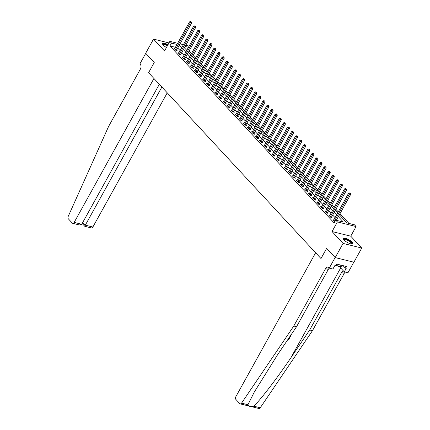 <?xml version="1.0" encoding="UTF-8"?>
<svg xmlns="http://www.w3.org/2000/svg" width="430" height="430" viewBox="0 0 430 430"><rect width="100%" height="100%" fill="white"/><g stroke="black" fill="none" stroke-linecap="round" stroke-linejoin="round"><path stroke-width="0.64" d="M352.025 242.047A5.294 1.575 29 0 0 347.128 238.865A5.294 1.575 29 0 0 343.457 238.505A5.294 1.575 29 0 0 344.145 240.096A5.294 1.575 29 0 0 349.042 243.283A5.294 1.575 29 0 0 352.713 243.638A5.294 1.575 29 0 0 352.025 242.047M167.996 44.731A5.294 1.575 29 0 0 162.561 43.516A5.294 1.575 29 0 0 163.25 45.107A5.294 1.575 29 0 0 166.469 47.483M339.367 214.817L346.87 222.912L354.449 224.788L356.083 226.546L337.389 221.918L335.76 220.16L343.333 222.036L338.346 216.655M350.746 236.177L332.051 231.55L343.059 243.418L335.207 257.581L353.901 262.214L361.754 248.046L350.746 236.177L356.083 226.546M185.792 45.29L188.566 45.972L188.953 46.397M348.999 223.439L339.979 213.715M338.265 211.866L335.9 209.319M334.185 207.47L331.82 204.922M330.106 203.073L327.746 200.525M326.031 198.676L323.666 196.134M321.952 194.285L319.587 191.737M317.872 189.888L315.512 187.34M313.798 185.491L311.433 182.944M309.718 181.095L307.353 178.547M305.639 176.703L303.279 174.155M301.564 172.306L299.199 169.759M297.485 167.91L295.12 165.362M293.405 163.513L291.046 160.965M289.331 159.116L286.966 156.568M285.251 154.725L282.886 152.177M281.172 150.328L278.812 147.78M277.097 145.931L274.732 143.383M273.018 141.534L270.653 138.987M268.938 137.138L266.578 134.59M264.864 132.746L262.499 130.199M260.784 128.35L258.419 125.802M256.705 123.953L254.345 121.405M252.63 119.556L250.265 117.008M248.551 115.159L246.186 112.617M244.471 110.768L242.111 108.22M240.397 106.371L238.032 103.823M236.317 101.974L233.952 99.427M232.238 97.578L229.878 95.03M228.163 93.181L225.798 90.639M224.084 88.79L221.719 86.242M220.004 84.393L217.644 81.845M215.93 79.996L213.565 77.448M211.85 75.599L209.485 73.052M207.771 71.208L205.411 68.66M203.696 66.811L201.331 64.263M199.617 62.414L197.252 59.867M195.537 58.018L193.177 55.47M191.463 53.621L189.098 51.073M343.059 243.418L361.754 248.046M168.985 42.941L153.521 39.108L164.529 50.977L169.871 41.344L177.654 43.274M159.326 84.285L81.732 224.267L79.335 224.96L72.708 223.315A2.037 1.306 -76.1 0 1 72.256 223.041L68.391 218.875A2.037 1.306 -76.1 0 1 68.246 216.338L108.596 126.452L140.395 69.085A3.392 2.177 -76.1 0 0 140.336 64.495L139.847 63.968L145.732 53.341L154.236 62.506L145.668 53.272L153.521 39.108M186.878 50.133L186.496 50.041M175.424 47.295L169.931 45.935L334.185 222.993L335.76 220.16M337.883 220.687L336.776 219.494M335.061 217.644L332.696 215.097M330.982 213.248L328.622 210.7M326.908 208.851L324.542 206.303M322.828 204.454L320.463 201.906M318.748 200.057L316.389 197.515M314.674 195.666L312.309 193.118M310.594 191.269L308.229 188.722M306.515 186.873L304.155 184.325M302.44 182.476L300.075 179.928M298.361 178.079L295.996 175.537M294.281 173.688L291.922 171.14M290.207 169.291L287.842 166.743M286.127 164.894L283.762 162.346M282.048 160.498L279.688 157.95M277.973 156.106L275.608 153.558M273.894 151.709L271.529 149.162M269.814 147.313L267.455 144.765M265.74 142.916L263.375 140.368M261.66 138.519L259.295 135.971M257.581 134.128L255.221 131.58M253.506 129.731L251.142 127.183M249.427 125.334L247.062 122.786M245.347 120.938L242.988 118.39M241.273 116.541L238.908 113.998M237.193 112.149L234.828 109.602M233.114 107.753L230.754 105.205M229.04 103.356L226.674 100.808M224.96 98.959L222.595 96.411M220.88 94.562L218.521 92.02M216.806 90.171L214.441 87.623M212.726 85.774L210.361 83.227M208.647 81.377L206.287 78.83M204.572 76.981L202.207 74.433M200.493 72.584L198.128 70.042M196.413 68.193L194.054 65.645M192.334 63.796L189.974 61.248M188.259 59.399L185.894 56.851M184.18 55.002L181.82 52.455M180.1 50.611L177.74 48.063M174.763 48.488L173.962 48.289L175.918 50.401L177.181 50.713L176.649 50.138M178.842 52.885L178.041 52.686L179.998 54.793L181.261 55.11L180.729 54.535M182.922 57.281L182.116 57.082L184.078 59.19L185.341 59.501L184.809 58.931M186.996 61.673L186.195 61.474L188.152 63.586L189.415 63.898L188.883 63.328M191.076 66.07L190.275 65.871L192.231 67.983L193.495 68.295L192.963 67.72M195.155 70.466L194.349 70.267L196.311 72.374L197.574 72.692L197.042 72.116M199.23 74.863L198.429 74.664L200.385 76.771L201.649 77.083L201.116 76.513M203.309 79.254L202.508 79.061L204.465 81.168L205.728 81.48L205.196 80.91M207.389 83.651L206.583 83.452L208.545 85.565L209.808 85.876L209.276 85.307M211.463 88.048L210.662 87.849L212.619 89.961L213.882 90.273L213.355 89.698M215.543 92.445L214.742 92.246L216.698 94.353L217.962 94.67L217.429 94.095M219.623 96.841L218.816 96.642L220.778 98.749L222.041 99.061L221.509 98.492M223.697 101.233L222.896 101.034L224.852 103.146L226.115 103.458L225.589 102.888M227.776 105.63L226.975 105.431L228.932 107.543L230.195 107.855L229.663 107.285M231.856 110.026L231.05 109.827L233.012 111.94L234.275 112.251L233.743 111.676M235.93 114.423L235.129 114.224L237.086 116.331L238.349 116.648L237.822 116.073M240.01 118.82L239.209 118.621L241.165 120.728L242.429 121.04L241.897 120.47M244.089 123.211L243.283 123.012L245.245 125.125L246.508 125.436L245.976 124.867M248.164 127.608L247.363 127.409L249.319 129.521L250.582 129.833L250.056 129.263M252.243 132.005L251.442 131.806L253.399 133.918L254.662 134.23L254.13 133.655M256.323 136.401L255.517 136.202L257.479 138.309L258.742 138.627L258.21 138.051M260.397 140.798L259.596 140.599L261.553 142.706L262.816 143.018L262.289 142.448M264.477 145.19L263.676 144.991L265.632 147.103L266.896 147.415L266.363 146.845M268.556 149.586L267.75 149.387L269.712 151.5L270.975 151.811L270.443 151.242M272.631 153.983L271.83 153.784L273.786 155.897L275.05 156.208L274.523 155.633M276.71 158.38L275.91 158.181L277.866 160.288L279.129 160.605L278.597 160.03M280.79 162.776L279.989 162.578L281.946 164.685L283.209 164.996L282.677 164.427M284.864 167.168L284.063 166.969L286.02 169.081L287.283 169.393L286.756 168.823M288.944 171.565L288.143 171.366L290.099 173.478L291.363 173.79L290.831 173.215M293.023 175.961L292.223 175.762L294.179 177.869L295.442 178.187L294.91 177.611M297.098 180.358L296.297 180.159L298.253 182.266L299.517 182.578L298.99 182.008M301.177 184.75L300.377 184.556L302.333 186.663L303.596 186.975L303.064 186.405M305.257 189.146L304.456 188.947L306.413 191.06L307.676 191.371L307.144 190.802M309.331 193.543L308.53 193.344L310.487 195.456L311.75 195.768L311.223 195.193M313.411 197.94L312.61 197.741L314.567 199.848L315.83 200.165L315.298 199.59M317.49 202.337L316.69 202.138L318.646 204.245L319.909 204.556L319.377 203.987M321.565 206.728L320.764 206.529L322.72 208.641L323.983 208.953L323.457 208.383M325.644 211.125L324.844 210.926L326.8 213.038L328.063 213.35L327.531 212.78M329.724 215.521L328.923 215.322L330.88 217.435L332.143 217.747L331.611 217.172M333.798 219.918L332.997 219.719L334.879 221.746M335.207 257.581L326.644 248.352L320.99 258.548L148.581 72.702L153.945 78.486L74.175 222.396L81.732 224.267M332.051 231.55L337.389 221.918M169.931 45.935L171.5 43.102L169.871 41.344M154.236 62.506L148.581 72.702L154.236 62.506M184.405 47.784L186.77 50.331M188.485 52.18L190.85 54.728M192.565 56.577L194.924 59.125M196.639 60.974L199.004 63.522M200.719 65.371L203.084 67.913M204.798 69.762L207.158 72.31M208.873 74.159L211.237 76.707M212.952 78.556L215.317 81.103M217.032 82.952L219.391 85.5M221.106 87.349L223.471 89.892M225.186 91.74L227.551 94.288M229.265 96.137L231.625 98.685M233.339 100.534L235.704 103.082M237.419 104.931L239.784 107.478M241.499 109.322L243.858 111.87M245.573 113.719L247.938 116.267M249.653 118.116L252.018 120.663M253.732 122.512L256.092 125.06M257.806 126.909L260.171 129.457M261.886 131.3L264.251 133.848M265.966 135.697L268.325 138.245M270.04 140.094L272.405 142.642M274.12 144.491L276.485 147.038M278.199 148.887L280.559 151.435M282.273 153.279L284.638 155.827M286.353 157.676L288.718 160.223M290.433 162.072L292.792 164.62M294.507 166.469L296.872 169.017M298.587 170.866L300.952 173.408M302.666 175.257L305.026 177.805M306.74 179.654L309.106 182.202M310.82 184.051L313.185 186.599M314.9 188.447L317.259 190.995M318.974 192.844L321.339 195.387M323.054 197.236L325.419 199.783M327.133 201.632L329.493 204.18M331.208 206.029L333.572 208.577M335.287 210.426L337.652 212.974M188.453 47.3L185.131 46.478M180.062 43.871L183.384 44.693M176.993 44.462L171.5 43.102M336.631 214.812L334.271 212.264M332.557 210.415L330.192 207.867M328.477 206.018L326.112 203.471M324.397 201.622L322.038 199.074M320.318 197.225L317.958 194.682M316.243 192.833L313.879 190.286M312.164 188.437L309.799 185.889M308.084 184.04L305.725 181.492M304.01 179.643L301.645 177.096M299.93 175.246L297.565 172.704M295.851 170.855L293.491 168.307M291.776 166.458L289.411 163.911M287.697 162.062L285.332 159.514M283.617 157.665L281.258 155.117M279.543 153.268L277.178 150.726M275.463 148.877L273.098 146.329M271.384 144.48L269.024 141.932M267.309 140.083L264.945 137.535M263.23 135.686L260.865 133.139M259.15 131.295L256.791 128.747M255.076 126.898L252.711 124.351M250.996 122.502L248.631 119.954M246.917 118.105L244.557 115.557M242.843 113.708L240.477 111.16M238.763 109.317L236.398 106.769M234.683 104.92L232.324 102.372M230.609 100.523L228.244 97.975M226.529 96.126L224.164 93.579M222.45 91.73L220.09 89.187M218.375 87.338L216.01 84.791M214.296 82.942L211.931 80.394M210.216 78.545L207.857 75.997M206.142 74.148L203.777 71.6M202.062 69.751L199.697 67.209M197.983 65.36L195.623 62.812M193.908 60.963L191.543 58.416M189.829 56.566L187.464 54.019M185.749 52.17L183.39 49.622M181.675 47.773L179.31 45.231M175.504 49.498L176.768 49.816L191.592 23.07L190.329 22.758L175.504 49.498A0.677 0.435 -76.1 0 0 175.413 49.735L175.386 49.826M190.872 21.849L191.377 21.978L190.544 21.5L190.872 21.849L190.329 22.758L189.512 21.882L174.688 48.622A0.677 0.435 -76.1 0 1 174.548 48.805L174.494 48.859M176.768 49.816A0.677 0.435 -76.1 0 0 176.676 50.052L176.547 50.552M191.592 23.07L191.377 21.978M190.544 21.5L189.512 21.882M161.879 87.037L85.317 225.153L92.869 227.024A2.037 1.306 103.9 0 1 91.402 227.948L84.774 226.304L82.162 223.487M167.254 92.832L92.869 227.024M72.708 223.315A2.037 1.306 -76.1 0 0 74.175 222.396M84.914 226.175L85.317 225.153L82.764 222.401M289.868 337.287A8.837 2.628 29 0 0 289.476 337.152L289.868 337.287M289.438 337.206L288.363 339.152A8.837 2.628 29 0 0 288.164 339.087M293.765 326.048L325.564 268.68A3.392 2.177 103.9 0 1 328.009 267.148A3.392 2.177 103.9 0 1 328.767 267.605L329.256 268.137L335.142 257.511L326.644 248.352L320.99 258.548L315.625 252.765L235.855 396.675A2.037 1.306 -76.1 0 0 235.893 399.427L239.757 403.593A2.037 1.306 -76.1 0 0 240.209 403.872A2.037 1.306 -76.1 0 0 241.558 403.152L293.765 326.048L296.533 326.73L277.715 354.519L254.286 392.063L247.933 404.732C248.352 406.377 250.33 406.866 253.872 406.2C261.548 398.508 277.732 377.33 290.879 357.776L309.691 329.993L341.49 272.625A3.392 2.177 103.9 0 1 343.538 271.05M309.691 329.993L312.459 330.675L344.258 273.313A3.392 2.177 103.9 0 1 345.295 272.109M329.369 268.164A3.392 2.177 103.9 0 0 328.332 269.368L296.533 326.73M253.872 406.2L260.247 407.78L312.459 330.675M329.256 268.137L332.917 269.04L334.852 265.557L335.658 265.756L336.599 264.058L346.349 266.471L345.408 268.175L346.214 268.374L344.285 271.857L347.951 272.765L353.809 262.187M336.023 265.1L339.485 266.74A7.632 2.268 -151 0 1 340.028 267.267L344.285 271.857M260.247 407.78A2.037 1.306 103.9 0 1 258.903 408.5L240.209 403.872M343.081 265.665L345.408 268.175M292.137 333.218L291.825 333.685M291.346 334.395L290.379 336.792L289.815 336.652M290.132 336.185L290.911 334.669M290.013 337.442L288.637 339.926L287.745 339.705M288.062 339.238L288.363 339.152M288.557 339.361L289.664 337.356M179.584 53.895L180.847 54.207L195.672 27.466L194.408 27.155L179.584 53.895A0.677 0.435 -76.1 0 0 179.487 54.132L179.466 54.223M194.951 26.246L195.456 26.37L194.623 25.897L194.951 26.246L194.408 27.155L193.591 26.273L178.767 53.019A0.677 0.435 -76.1 0 1 178.627 53.202L178.568 53.255M180.847 54.207A0.677 0.435 -76.1 0 0 180.75 54.443L180.621 54.949M195.672 27.466L195.456 26.37M194.623 25.897L193.591 26.273M183.664 58.292L184.927 58.604L199.746 31.863L198.483 31.551L183.664 58.292A0.677 0.435 -76.1 0 0 183.567 58.528L183.546 58.62M199.025 30.643L199.531 30.767L198.703 30.293L199.025 30.643L198.483 31.551L197.671 30.67L182.847 57.41A0.677 0.435 -76.1 0 1 182.707 57.598L182.648 57.652M184.927 58.604A0.677 0.435 -76.1 0 0 184.83 58.84L184.701 59.345M199.746 31.863L199.531 30.767M198.703 30.293L197.671 30.67M187.738 62.689L189.001 63L203.825 36.26L202.562 35.943L187.738 62.689A0.677 0.435 -76.1 0 0 187.647 62.925L187.62 63.011M203.105 35.04L203.61 35.163L202.777 34.685L203.105 35.04L202.562 35.943L201.745 35.066L186.921 61.807A0.677 0.435 -76.1 0 1 186.781 61.995L186.727 62.049M189.001 63A0.677 0.435 -76.1 0 0 188.91 63.237L188.781 63.742M203.825 36.26L203.61 35.163M202.777 34.685L201.745 35.066M191.818 67.085L193.081 67.397L207.905 40.651L206.642 40.339L191.818 67.085A0.677 0.435 -76.1 0 0 191.721 67.322L191.699 67.408M207.185 39.436L207.69 39.56L206.857 39.082L207.185 39.436L206.642 40.339L205.825 39.463L191.001 66.204A0.677 0.435 -76.1 0 1 190.861 66.392L190.802 66.446M193.081 67.397A0.677 0.435 -76.1 0 0 192.984 67.634L192.855 68.139M207.905 40.651L207.69 39.56M206.857 39.082L205.825 39.463M162.895 44.682A4.579 1.36 -151 0 1 162.884 44.618A4.579 1.36 -151 0 1 167.641 45.37M167.437 45.741A4.241 1.263 29 0 0 163.072 44.763A4.241 1.263 29 0 0 163.034 44.865M167.738 45.193A5.257 1.564 29 0 0 162.502 43.817M343.79 239.677A4.579 1.36 -151 0 1 345.564 239.134A4.579 1.36 -151 0 1 349.687 241.069A4.579 1.36 -151 0 1 351.546 243.971M351.321 243.95A4.241 1.263 29 0 0 351.385 243.864A4.241 1.263 29 0 0 349.391 241.386A4.241 1.263 29 0 0 343.968 239.752A4.241 1.263 29 0 0 343.93 239.854M352.492 243.848A5.257 1.564 29 0 0 349.961 241.004A5.257 1.564 29 0 0 343.393 238.806M340.442 265.009L339.485 266.74L342.447 266.009L342.694 265.568M195.897 71.477L197.16 71.788L211.979 45.048L210.716 44.736L195.897 71.477A0.677 0.435 -76.1 0 0 195.8 71.713L195.779 71.805M211.259 43.828L211.764 43.957L210.936 43.478L211.259 43.828L210.716 44.736L209.904 43.855L195.08 70.601A0.677 0.435 -76.1 0 1 194.94 70.783L194.881 70.837M197.16 71.788A0.677 0.435 -76.1 0 0 197.064 72.03L196.935 72.53M211.979 45.048L211.764 43.957M210.936 43.478L209.904 43.855M199.971 75.873L201.235 76.185L216.059 49.445L214.796 49.133L199.971 75.873A0.677 0.435 -76.1 0 0 199.88 76.11L199.853 76.201M215.339 48.224L215.844 48.348L215.011 47.875L215.339 48.224L214.796 49.133L213.979 48.251L199.154 74.997A0.677 0.435 -76.1 0 1 199.015 75.18L198.961 75.234M201.235 76.185A0.677 0.435 -76.1 0 0 201.143 76.422L201.014 76.927M216.059 49.445L215.844 48.348M215.011 47.875L213.979 48.251M204.051 80.27L205.314 80.582L220.138 53.841L218.875 53.53L204.051 80.27A0.677 0.435 -76.1 0 0 203.954 80.507L203.933 80.598M219.418 52.621L219.924 52.745L219.09 52.272L219.418 52.621L218.875 53.53L218.058 52.648L203.234 79.389A0.677 0.435 -76.1 0 1 203.094 79.577L203.035 79.631M205.314 80.582A0.677 0.435 -76.1 0 0 205.218 80.819L205.088 81.324M220.138 53.841L219.924 52.745M219.09 52.272L218.058 52.648M208.131 84.667L209.394 84.979L224.213 58.238L222.95 57.921L208.131 84.667A0.677 0.435 -76.1 0 0 208.034 84.903L208.012 84.989M223.493 57.018L223.998 57.142L223.17 56.663L223.493 57.018L222.95 57.921L222.138 57.045L207.314 83.785A0.677 0.435 -76.1 0 1 207.174 83.974L207.115 84.027M209.394 84.979A0.677 0.435 -76.1 0 0 209.297 85.215L209.168 85.72M224.213 58.238L223.998 57.142M223.17 56.663L222.138 57.045M212.205 89.058L213.468 89.376L228.292 62.629L227.029 62.318L212.205 89.058A0.677 0.435 -76.1 0 0 212.114 89.3L212.092 89.386M227.572 61.415L228.077 61.538L227.244 61.06L227.572 61.415L227.029 62.318L226.212 61.442L211.393 88.182A0.677 0.435 -76.1 0 1 211.248 88.37L211.195 88.424M213.468 89.376A0.677 0.435 -76.1 0 0 213.377 89.612L213.248 90.112M228.292 62.629L228.077 61.538M227.244 61.06L226.212 61.442M216.285 93.455L217.548 93.767L232.372 67.026L231.109 66.715L216.285 93.455A0.677 0.435 -76.1 0 0 216.188 93.692L216.166 93.783M231.652 65.806L232.157 65.935L231.324 65.457L231.652 65.806L231.109 66.715L230.292 65.833L215.468 92.579A0.677 0.435 -76.1 0 1 215.328 92.762L215.269 92.816M217.548 93.767A0.677 0.435 -76.1 0 0 217.451 94.009L217.322 94.509M232.372 67.026L232.157 65.935M231.324 65.457L230.292 65.833M220.364 97.852L221.627 98.164L236.446 71.423L235.183 71.111L220.364 97.852A0.677 0.435 -76.1 0 0 220.267 98.088L220.246 98.18M235.726 70.203L236.231 70.326L235.403 69.853L235.726 70.203L235.183 71.111L234.371 70.23L219.547 96.97A0.677 0.435 -76.1 0 1 219.407 97.158L219.348 97.212M221.627 98.164A0.677 0.435 -76.1 0 0 221.531 98.4L221.402 98.905M236.446 71.423L236.231 70.326M235.403 69.853L234.371 70.23M224.439 102.249L225.702 102.56L240.526 75.82L239.263 75.508L224.439 102.249A0.677 0.435 -76.1 0 0 224.347 102.485L224.326 102.576M239.806 74.6L240.311 74.723L239.478 74.245L239.806 74.6L239.263 75.508L238.446 74.626L223.627 101.367A0.677 0.435 -76.1 0 1 223.482 101.555L223.428 101.609M225.702 102.56A0.677 0.435 -76.1 0 0 225.61 102.797L225.481 103.302M240.526 75.82L240.311 74.723M239.478 74.245L238.446 74.626M228.518 106.645L229.781 106.957L244.605 80.216L243.342 79.899L228.518 106.645A0.677 0.435 -76.1 0 0 228.427 106.882L228.4 106.968M243.885 78.996L244.391 79.12L243.557 78.642L243.885 78.996L243.342 79.899L242.525 79.023L227.701 105.764A0.677 0.435 -76.1 0 1 227.561 105.952L227.508 106.006M229.781 106.957A0.677 0.435 -76.1 0 0 229.69 107.194L229.555 107.699M244.605 80.216L244.391 79.12M243.557 78.642L242.525 79.023M232.598 111.037L233.861 111.354L248.68 84.608L247.417 84.296L232.598 111.037A0.677 0.435 -76.1 0 0 232.501 111.279L232.479 111.365M247.959 83.393L248.465 83.517L247.637 83.038L247.959 83.393L247.417 84.296L246.605 83.42L231.781 110.161A0.677 0.435 -76.1 0 1 231.641 110.343L231.582 110.403M233.861 111.354A0.677 0.435 -76.1 0 0 233.764 111.59L233.635 112.09M248.68 84.608L248.465 83.517M247.637 83.038L246.605 83.42M236.672 115.433L237.935 115.745L252.759 89.005L251.496 88.693L236.672 115.433A0.677 0.435 -76.1 0 0 236.581 115.67L236.559 115.761M252.039 87.784L252.544 87.913L251.711 87.435L252.039 87.784L251.496 88.693L250.679 87.811L235.86 114.557A0.677 0.435 -76.1 0 1 235.715 114.74L235.661 114.794M237.935 115.745A0.677 0.435 -76.1 0 0 237.844 115.982L237.715 116.487M252.759 89.005L252.544 87.913M251.711 87.435L250.679 87.811M240.752 119.83L242.015 120.142L256.839 93.401L255.576 93.09L240.752 119.83A0.677 0.435 -76.1 0 0 240.66 120.067L240.633 120.158M256.119 92.181L256.624 92.305L255.791 91.832L256.119 92.181L255.576 93.09L254.759 92.208L239.935 118.949A0.677 0.435 -76.1 0 1 239.795 119.137L239.741 119.191M242.015 120.142A0.677 0.435 -76.1 0 0 241.923 120.379L241.789 120.884M256.839 93.401L256.624 92.305M255.791 91.832L254.759 92.208M244.831 124.227L246.094 124.539L260.913 97.798L259.65 97.486L244.831 124.227A0.677 0.435 -76.1 0 0 244.734 124.463L244.713 124.555M260.193 96.578L260.698 96.702L259.87 96.223L260.193 96.578L259.65 97.486L258.839 96.605L244.014 123.345A0.677 0.435 -76.1 0 1 243.875 123.534L243.815 123.587M246.094 124.539A0.677 0.435 -76.1 0 0 245.998 124.775L245.869 125.281M260.913 97.798L260.698 96.702M259.87 96.223L258.839 96.605M248.905 128.624L250.169 128.935L264.993 102.195L263.73 101.878L248.905 128.624A0.677 0.435 -76.1 0 0 248.814 128.86L248.793 128.946M264.273 100.975L264.778 101.098L263.945 100.62L264.273 100.975L263.73 101.878L262.913 101.002L248.094 127.742A0.677 0.435 -76.1 0 1 247.949 127.93L247.895 127.984M250.169 128.935A0.677 0.435 -76.1 0 0 250.077 129.172L249.948 129.677M264.993 102.195L264.778 101.098M263.945 100.62L262.913 101.002M252.985 133.015L254.248 133.332L269.072 106.586L267.809 106.274L252.985 133.015A0.677 0.435 -76.1 0 0 252.894 133.252L252.867 133.343M268.352 105.366L268.857 105.495L268.024 105.017L268.352 105.366L267.809 106.274L266.992 105.398L252.168 132.139A0.677 0.435 -76.1 0 1 252.028 132.322L251.975 132.375M254.248 133.332A0.677 0.435 -76.1 0 0 254.157 133.569L254.023 134.069M269.072 106.586L268.857 105.495M268.024 105.017L266.992 105.398M257.065 137.412L258.328 137.724L273.147 110.983L271.884 110.671L257.065 137.412A0.677 0.435 -76.1 0 0 256.968 137.648L256.947 137.74M272.426 109.763L272.932 109.892L272.104 109.413L272.426 109.763L271.884 110.671L271.072 109.79L256.248 136.536A0.677 0.435 -76.1 0 1 256.108 136.719L256.049 136.772M258.328 137.724A0.677 0.435 -76.1 0 0 258.231 137.96L258.102 138.465M273.147 110.983L272.932 109.892M272.104 109.413L271.072 109.79M261.139 141.809L262.402 142.12L277.226 115.38L275.963 115.068L261.139 141.809A0.677 0.435 -76.1 0 0 261.048 142.045L261.026 142.136M276.506 114.16L277.011 114.283L276.178 113.81L276.506 114.16L275.963 115.068L275.146 114.186L260.327 140.927A0.677 0.435 -76.1 0 1 260.182 141.115L260.128 141.169M262.402 142.12A0.677 0.435 -76.1 0 0 262.311 142.357L262.182 142.862M277.226 115.38L277.011 114.283M276.178 113.81L275.146 114.186M265.219 146.205L266.482 146.517L281.306 119.776L280.043 119.459L265.219 146.205A0.677 0.435 -76.1 0 0 265.127 146.442L265.1 146.533M280.586 118.556L281.091 118.68L280.258 118.202L280.586 118.556L280.043 119.459L279.226 118.583L264.402 145.324A0.677 0.435 -76.1 0 1 264.262 145.512L264.208 145.566M266.482 146.517A0.677 0.435 -76.1 0 0 266.39 146.754L266.256 147.259M281.306 119.776L281.091 118.68M280.258 118.202L279.226 118.583M269.298 150.602L270.561 150.914L285.38 124.168L284.117 123.856L269.298 150.602A0.677 0.435 -76.1 0 0 269.201 150.839L269.18 150.925M284.66 122.953L285.165 123.077L284.337 122.598L284.66 122.953L284.117 123.856L283.305 122.98L268.481 149.721A0.677 0.435 -76.1 0 1 268.341 149.909L268.282 149.963M270.561 150.914A0.677 0.435 -76.1 0 0 270.465 151.15L270.336 151.656M285.38 124.168L285.165 123.077M284.337 122.598L283.305 122.98M273.373 154.994L274.636 155.311L289.46 128.565L288.197 128.253L273.373 154.994A0.677 0.435 -76.1 0 0 273.281 155.23L273.26 155.321M288.74 127.344L289.245 127.473L288.412 126.995L288.74 127.344L288.197 128.253L287.38 127.377L272.561 154.117A0.677 0.435 -76.1 0 1 272.416 154.3L272.362 154.354M274.636 155.311A0.677 0.435 -76.1 0 0 274.544 155.547L274.415 156.047M289.46 128.565L289.245 127.473M288.412 126.995L287.38 127.377M277.452 159.39L278.715 159.702L293.539 132.961L292.276 132.65L277.452 159.39A0.677 0.435 -76.1 0 0 277.361 159.627L277.334 159.718M292.819 131.741L293.325 131.865L292.491 131.392L292.819 131.741L292.276 132.65L291.459 131.768L276.635 158.514A0.677 0.435 -76.1 0 1 276.495 158.697L276.442 158.751M278.715 159.702A0.677 0.435 -76.1 0 0 278.624 159.939L278.489 160.444M293.539 132.961L293.325 131.865M292.491 131.392L291.459 131.768M281.532 163.787L282.795 164.099L297.619 137.358L296.356 137.046L281.532 163.787A0.677 0.435 -76.1 0 0 281.435 164.024L281.413 164.115M296.894 136.138L297.399 136.262L296.571 135.789L296.894 136.138L296.356 137.046L295.539 136.165L280.715 162.905A0.677 0.435 -76.1 0 1 280.575 163.094L280.516 163.147M282.795 164.099A0.677 0.435 -76.1 0 0 282.698 164.335L282.569 164.84M297.619 137.358L297.399 136.262M296.571 135.789L295.539 136.165M285.606 168.184L286.869 168.495L301.693 141.755L300.43 141.438L285.606 168.184A0.677 0.435 -76.1 0 0 285.515 168.42L285.493 168.506M300.973 140.535L301.478 140.658L300.645 140.18L300.973 140.535L300.43 141.438L299.613 140.562L284.794 167.302A0.677 0.435 -76.1 0 1 284.649 167.49L284.596 167.544M286.869 168.495A0.677 0.435 -76.1 0 0 286.778 168.732L286.649 169.237M301.693 141.755L301.478 140.658M300.645 140.18L299.613 140.562M289.686 172.58L290.949 172.892L305.773 146.146L304.51 145.834L289.686 172.58A0.677 0.435 -76.1 0 0 289.594 172.817L289.567 172.903M305.053 144.931L305.558 145.055L304.725 144.577L305.053 144.931L304.51 145.834L303.693 144.958L288.869 171.699A0.677 0.435 -76.1 0 1 288.729 171.887L288.675 171.941M290.949 172.892A0.677 0.435 -76.1 0 0 290.857 173.129L290.723 173.634M305.773 146.146L305.558 145.055M304.725 144.577L303.693 144.958M293.765 176.972L295.028 177.284L309.853 150.543L308.589 150.231L293.765 176.972A0.677 0.435 -76.1 0 0 293.668 177.208L293.647 177.3M309.127 149.323L309.632 149.452L308.804 148.974L309.127 149.323L308.589 150.231L307.772 149.35L292.948 176.096A0.677 0.435 -76.1 0 1 292.808 176.278L292.749 176.332M295.028 177.284A0.677 0.435 -76.1 0 0 294.932 177.525L294.803 178.025M309.853 150.543L309.632 149.452M308.804 148.974L307.772 149.35M297.839 181.369L299.103 181.68L313.927 154.94L312.664 154.628L297.839 181.369A0.677 0.435 -76.1 0 0 297.748 181.605L297.727 181.697M313.207 153.72L313.712 153.843L312.879 153.37L313.207 153.72L312.664 154.628L311.847 153.746L297.028 180.493A0.677 0.435 -76.1 0 1 296.883 180.675L296.829 180.729M299.103 181.68A0.677 0.435 -76.1 0 0 299.011 181.917L298.882 182.422M313.927 154.94L313.712 153.843M312.879 153.37L311.847 153.746M301.919 185.765L303.182 186.077L318.006 159.337L316.743 159.025L301.919 185.765A0.677 0.435 -76.1 0 0 301.828 186.002L301.801 186.093M317.286 158.116L317.791 158.24L316.958 157.767L317.286 158.116L316.743 159.025L315.926 158.143L301.102 184.884A0.677 0.435 -76.1 0 1 300.962 185.072L300.909 185.126M303.182 186.077A0.677 0.435 -76.1 0 0 303.091 186.314L302.957 186.819M318.006 159.337L317.791 158.24M316.958 157.767L315.926 158.143M305.999 190.162L307.262 190.474L322.086 163.733L320.823 163.416L305.999 190.162A0.677 0.435 -76.1 0 0 305.902 190.399L305.88 190.485M321.361 162.513L321.866 162.637L321.038 162.158L321.361 162.513L320.823 163.416L320.006 162.54L305.182 189.281A0.677 0.435 -76.1 0 1 305.042 189.469L304.983 189.523M307.262 190.474A0.677 0.435 -76.1 0 0 307.165 190.71L307.036 191.216M322.086 163.733L321.866 162.637M321.038 162.158L320.006 162.54M310.073 194.553L311.336 194.871L326.16 168.125L324.897 167.813L310.073 194.553A0.677 0.435 -76.1 0 0 309.982 194.795L309.96 194.881M325.44 166.91L325.945 167.033L325.112 166.555L325.44 166.91L324.897 167.813L324.08 166.937L309.261 193.677A0.677 0.435 -76.1 0 1 309.116 193.865L309.062 193.919M311.336 194.871A0.677 0.435 -76.1 0 0 311.245 195.107L311.116 195.607M326.16 168.125L325.945 167.033M325.112 166.555L324.08 166.937M314.153 198.95L315.416 199.262L330.24 172.521L328.977 172.21L314.153 198.95A0.677 0.435 -76.1 0 0 314.061 199.187L314.034 199.278M329.52 171.301L330.025 171.43L329.192 170.952L329.52 171.301L328.977 172.21L328.16 171.328L313.336 198.074A0.677 0.435 -76.1 0 1 313.196 198.257L313.142 198.311M315.416 199.262A0.677 0.435 -76.1 0 0 315.324 199.504L315.19 200.004M330.24 172.521L330.025 171.43M329.192 170.952L328.16 171.328M318.232 203.347L319.495 203.659L334.32 176.918L333.056 176.606L318.232 203.347A0.677 0.435 -76.1 0 0 318.135 203.583L318.114 203.675M333.599 175.698L334.099 175.822L333.271 175.349L333.599 175.698L333.056 176.606L332.239 175.725L317.415 202.465A0.677 0.435 -76.1 0 1 317.275 202.654L317.216 202.707M319.495 203.659A0.677 0.435 -76.1 0 0 319.399 203.895L319.27 204.4M334.32 176.918L334.099 175.822M333.271 175.349L332.239 175.725M322.306 207.744L323.57 208.055L338.394 181.315L337.131 181.003L322.306 207.744A0.677 0.435 -76.1 0 0 322.215 207.98L322.194 208.072M337.674 180.095L338.179 180.218L337.346 179.74L337.674 180.095L337.131 181.003L336.319 180.122L321.495 206.862A0.677 0.435 -76.1 0 1 321.35 207.05L321.296 207.104M323.57 208.055A0.677 0.435 -76.1 0 0 323.478 208.292L323.349 208.797M338.394 181.315L338.179 180.218M337.346 179.74L336.319 180.122M326.386 212.141L327.649 212.452L342.473 185.712L341.21 185.394L326.386 212.141A0.677 0.435 -76.1 0 0 326.295 212.377L326.268 212.463M341.753 184.492L342.258 184.615L341.425 184.137L341.753 184.492L341.21 185.394L340.393 184.518L325.569 211.259A0.677 0.435 -76.1 0 1 325.429 211.447L325.376 211.501M327.649 212.452A0.677 0.435 -76.1 0 0 327.558 212.689L327.423 213.194M342.473 185.712L342.258 184.615M341.425 184.137L340.393 184.518M330.466 216.532L331.729 216.849L346.553 190.103L345.29 189.791L330.466 216.532A0.677 0.435 -76.1 0 0 330.369 216.774L330.348 216.86M345.833 188.888L346.338 189.012L345.505 188.533L345.833 188.888L345.29 189.791L344.473 188.915L329.649 215.656A0.677 0.435 -76.1 0 1 329.509 215.838L329.45 215.898M331.729 216.849A0.677 0.435 -76.1 0 0 331.632 217.085L331.503 217.585M346.553 190.103L346.338 189.012M345.505 188.533L344.473 188.915M336.33 220.3L350.627 194.5L349.364 194.188L334.54 220.929A0.677 0.435 -76.1 0 0 334.449 221.165L334.427 221.256M349.907 193.28L350.412 193.409L349.579 192.93L349.907 193.28L349.364 194.188L348.553 193.306L333.728 220.052A0.677 0.435 -76.1 0 1 333.583 220.235L333.529 220.289M350.627 194.5L350.412 193.409M349.579 192.93L348.553 193.306M175.413 49.735L176.676 50.052M290.879 357.776L340.667 267.954M341.49 272.625L344.258 273.313M328.332 269.368L325.564 268.68M241.558 403.152L247.933 404.732M340.452 266.503L340.028 267.267M179.487 54.132L180.75 54.443M183.567 58.528L184.83 58.84M187.647 62.925L188.91 63.237M191.721 67.322L192.984 67.634M195.8 71.713L197.064 72.03M199.88 76.11L201.143 76.422M203.954 80.507L205.218 80.819M208.034 84.903L209.297 85.215M212.114 89.3L213.377 89.612M216.188 93.692L217.451 94.009M220.267 98.088L221.531 98.4M224.347 102.485L225.61 102.797M228.427 106.882L229.69 107.194M232.501 111.279L233.764 111.59M236.581 115.67L237.844 115.982M240.66 120.067L241.923 120.379M244.734 124.463L245.998 124.775M248.814 128.86L250.077 129.172M252.894 133.252L254.157 133.569M256.968 137.648L258.231 137.96M261.048 142.045L262.311 142.357M265.127 146.442L266.39 146.754M269.201 150.839L270.465 151.15M273.281 155.23L274.544 155.547M277.361 159.627L278.624 159.939M281.435 164.024L282.698 164.335M285.515 168.42L286.778 168.732M289.594 172.817L290.857 173.129M293.668 177.208L294.932 177.525M297.748 181.605L299.011 181.917M301.828 186.002L303.091 186.314M305.902 190.399L307.165 190.71M309.982 194.795L311.245 195.107M314.061 199.187L315.324 199.504M318.135 203.583L319.399 203.895M322.215 207.98L323.478 208.292M326.295 212.377L327.558 212.689M330.369 216.774L331.632 217.085M334.54 220.929L335.233 221.101M334.449 221.165L335.11 221.332"/></g></svg>
